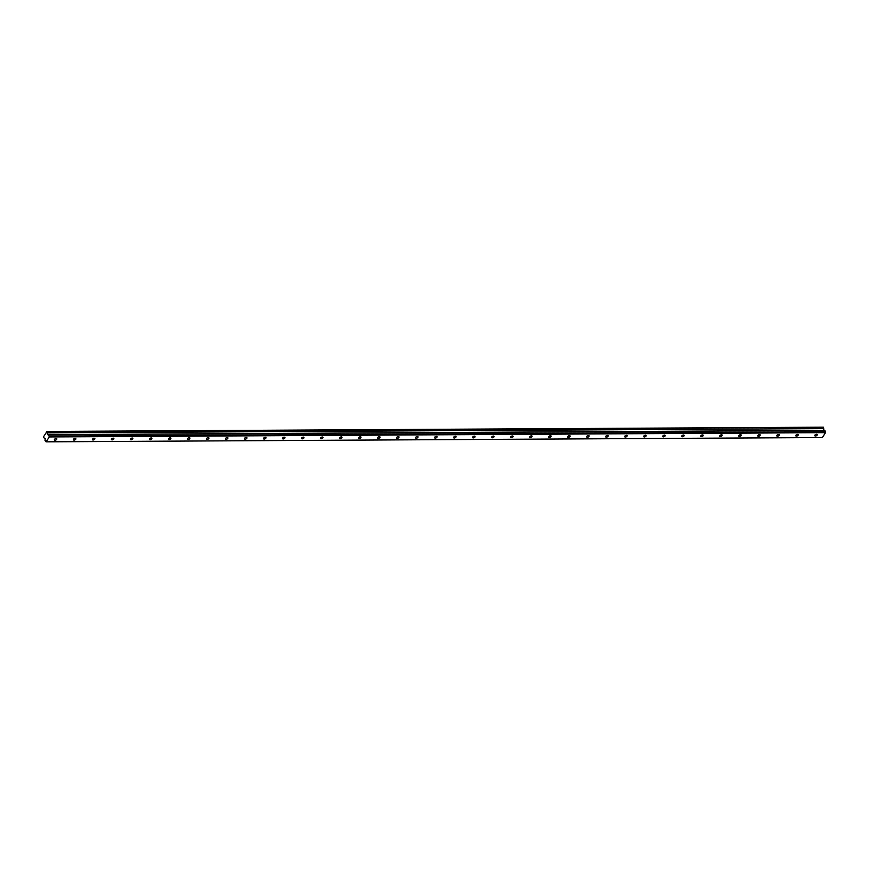 <?xml version="1.0" encoding="UTF-8"?>
<svg xmlns="http://www.w3.org/2000/svg" width="869" height="869" viewBox="0 0 869 869"><rect width="100%" height="100%" fill="white"/><g stroke="black" fill="none" stroke-linecap="round" stroke-linejoin="round"><path stroke-width="1.3" d="M815.47 436.021A1.336 0.717 154.5 0 0 816.806 435.499A1.336 0.717 154.5 0 0 817.229 434.576A1.336 0.717 154.5 0 0 816.578 434.283A1.336 0.717 154.5 0 0 815.241 434.793A1.336 0.717 154.5 0 0 814.818 435.727A1.336 0.717 154.5 0 0 815.47 436.021M55.062 440.203A1.336 0.717 154.5 0 0 56.398 439.692A1.336 0.717 154.5 0 0 56.822 438.769A1.336 0.717 154.5 0 0 56.181 438.476A1.336 0.717 154.5 0 0 54.845 438.986A1.336 0.717 154.5 0 0 54.421 439.91A1.336 0.717 154.5 0 0 55.062 440.203M74.071 440.105A1.336 0.717 154.5 0 0 75.407 439.584A1.336 0.717 154.5 0 0 75.831 438.66A1.336 0.717 154.5 0 0 75.19 438.367A1.336 0.717 154.5 0 0 73.854 438.878A1.336 0.717 154.5 0 0 73.43 439.812A1.336 0.717 154.5 0 0 74.071 440.105M93.081 439.996A1.336 0.717 154.5 0 0 94.417 439.486A1.336 0.717 154.5 0 0 94.84 438.563A1.336 0.717 154.5 0 0 94.2 438.269A1.336 0.717 154.5 0 0 92.864 438.78A1.336 0.717 154.5 0 0 92.44 439.703A1.336 0.717 154.5 0 0 93.081 439.996M112.09 439.888A1.336 0.717 154.5 0 0 113.426 439.377A1.336 0.717 154.5 0 0 113.85 438.454A1.336 0.717 154.5 0 0 113.209 438.161A1.336 0.717 154.5 0 0 111.873 438.671A1.336 0.717 154.5 0 0 111.449 439.595A1.336 0.717 154.5 0 0 112.09 439.888M131.1 439.79A1.336 0.717 154.5 0 0 132.436 439.269A1.336 0.717 154.5 0 0 132.859 438.345A1.336 0.717 154.5 0 0 132.218 438.052A1.336 0.717 154.5 0 0 130.882 438.573A1.336 0.717 154.5 0 0 130.459 439.497A1.336 0.717 154.5 0 0 131.1 439.79M150.109 439.681A1.336 0.717 154.5 0 0 151.445 439.171A1.336 0.717 154.5 0 0 151.869 438.248A1.336 0.717 154.5 0 0 151.228 437.954A1.336 0.717 154.5 0 0 149.892 438.465A1.336 0.717 154.5 0 0 149.468 439.388A1.336 0.717 154.5 0 0 150.109 439.681M169.129 439.573A1.336 0.717 154.5 0 0 170.454 439.062A1.336 0.717 154.5 0 0 170.878 438.139A1.336 0.717 154.5 0 0 170.237 437.846A1.336 0.717 154.5 0 0 168.901 438.356A1.336 0.717 154.5 0 0 168.477 439.279A1.336 0.717 154.5 0 0 169.129 439.573M188.138 439.475A1.336 0.717 154.5 0 0 189.464 438.964A1.336 0.717 154.5 0 0 189.887 438.03A1.336 0.717 154.5 0 0 189.246 437.737A1.336 0.717 154.5 0 0 187.91 438.258A1.336 0.717 154.5 0 0 187.487 439.182A1.336 0.717 154.5 0 0 188.138 439.475M207.148 439.366A1.336 0.717 154.5 0 0 208.484 438.856A1.336 0.717 154.5 0 0 208.897 437.933A1.336 0.717 154.5 0 0 208.256 437.639A1.336 0.717 154.5 0 0 206.92 438.15A1.336 0.717 154.5 0 0 206.496 439.073A1.336 0.717 154.5 0 0 207.148 439.366M226.157 439.258A1.336 0.717 154.5 0 0 227.493 438.747A1.336 0.717 154.5 0 0 227.917 437.824A1.336 0.717 154.5 0 0 227.265 437.531A1.336 0.717 154.5 0 0 225.929 438.041A1.336 0.717 154.5 0 0 225.505 438.975A1.336 0.717 154.5 0 0 226.157 439.258M245.167 439.16A1.336 0.717 154.5 0 0 246.503 438.649A1.336 0.717 154.5 0 0 246.926 437.715A1.336 0.717 154.5 0 0 246.275 437.422A1.336 0.717 154.5 0 0 244.939 437.943A1.336 0.717 154.5 0 0 244.515 438.867A1.336 0.717 154.5 0 0 245.167 439.16M264.176 439.051A1.336 0.717 154.5 0 0 265.512 438.541A1.336 0.717 154.5 0 0 265.936 437.618A1.336 0.717 154.5 0 0 265.284 437.324A1.336 0.717 154.5 0 0 263.948 437.835A1.336 0.717 154.5 0 0 263.524 438.758A1.336 0.717 154.5 0 0 264.176 439.051M283.185 438.954A1.336 0.717 154.5 0 0 284.521 438.432A1.336 0.717 154.5 0 0 284.945 437.509A1.336 0.717 154.5 0 0 284.293 437.216A1.336 0.717 154.5 0 0 282.957 437.726A1.336 0.717 154.5 0 0 282.544 438.66A1.336 0.717 154.5 0 0 283.185 438.954M302.195 438.845A1.336 0.717 154.5 0 0 303.531 438.334A1.336 0.717 154.5 0 0 303.954 437.4A1.336 0.717 154.5 0 0 303.303 437.118A1.336 0.717 154.5 0 0 301.967 437.628A1.336 0.717 154.5 0 0 301.554 438.552A1.336 0.717 154.5 0 0 302.195 438.845M321.204 438.736A1.336 0.717 154.5 0 0 322.54 438.226A1.336 0.717 154.5 0 0 322.964 437.303A1.336 0.717 154.5 0 0 322.312 437.009A1.336 0.717 154.5 0 0 320.987 437.52A1.336 0.717 154.5 0 0 320.563 438.443A1.336 0.717 154.5 0 0 321.204 438.736M340.213 438.639A1.336 0.717 154.5 0 0 341.55 438.117A1.336 0.717 154.5 0 0 341.973 437.194A1.336 0.717 154.5 0 0 341.321 436.901A1.336 0.717 154.5 0 0 339.996 437.411A1.336 0.717 154.5 0 0 339.573 438.345A1.336 0.717 154.5 0 0 340.213 438.639M359.223 438.53A1.336 0.717 154.5 0 0 360.559 438.019A1.336 0.717 154.5 0 0 360.983 437.096A1.336 0.717 154.5 0 0 360.342 436.803A1.336 0.717 154.5 0 0 359.006 437.313A1.336 0.717 154.5 0 0 358.582 438.237A1.336 0.717 154.5 0 0 359.223 438.53M378.232 438.421A1.336 0.717 154.5 0 0 379.568 437.911A1.336 0.717 154.5 0 0 379.992 436.988A1.336 0.717 154.5 0 0 379.351 436.694A1.336 0.717 154.5 0 0 378.015 437.205A1.336 0.717 154.5 0 0 377.591 438.128A1.336 0.717 154.5 0 0 378.232 438.421M397.242 438.324A1.336 0.717 154.5 0 0 398.578 437.802A1.336 0.717 154.5 0 0 399.001 436.879A1.336 0.717 154.5 0 0 398.36 436.586A1.336 0.717 154.5 0 0 397.024 437.107A1.336 0.717 154.5 0 0 396.601 438.03A1.336 0.717 154.5 0 0 397.242 438.324M416.251 438.215A1.336 0.717 154.5 0 0 417.587 437.704A1.336 0.717 154.5 0 0 418.011 436.781A1.336 0.717 154.5 0 0 417.37 436.488A1.336 0.717 154.5 0 0 416.034 436.998A1.336 0.717 154.5 0 0 415.61 437.922A1.336 0.717 154.5 0 0 416.251 438.215M435.26 438.106A1.336 0.717 154.5 0 0 436.596 437.596A1.336 0.717 154.5 0 0 437.02 436.672A1.336 0.717 154.5 0 0 436.379 436.379A1.336 0.717 154.5 0 0 435.043 436.89A1.336 0.717 154.5 0 0 434.619 437.813A1.336 0.717 154.5 0 0 435.26 438.106M454.27 438.009A1.336 0.717 154.5 0 0 455.606 437.498A1.336 0.717 154.5 0 0 456.029 436.564A1.336 0.717 154.5 0 0 455.389 436.271A1.336 0.717 154.5 0 0 454.052 436.792A1.336 0.717 154.5 0 0 453.629 437.715A1.336 0.717 154.5 0 0 454.27 438.009M473.29 437.9A1.336 0.717 154.5 0 0 474.615 437.389A1.336 0.717 154.5 0 0 475.039 436.466A1.336 0.717 154.5 0 0 474.398 436.173A1.336 0.717 154.5 0 0 473.062 436.683A1.336 0.717 154.5 0 0 472.638 437.607A1.336 0.717 154.5 0 0 473.29 437.9M492.299 437.791A1.336 0.717 154.5 0 0 493.635 437.281A1.336 0.717 154.5 0 0 494.048 436.357A1.336 0.717 154.5 0 0 493.407 436.064A1.336 0.717 154.5 0 0 492.071 436.575A1.336 0.717 154.5 0 0 491.648 437.509A1.336 0.717 154.5 0 0 492.299 437.791M511.309 437.694A1.336 0.717 154.5 0 0 512.645 437.183A1.336 0.717 154.5 0 0 513.058 436.249A1.336 0.717 154.5 0 0 512.417 435.966A1.336 0.717 154.5 0 0 511.081 436.477A1.336 0.717 154.5 0 0 510.657 437.4A1.336 0.717 154.5 0 0 511.309 437.694M530.318 437.585A1.336 0.717 154.5 0 0 531.654 437.074A1.336 0.717 154.5 0 0 532.078 436.151A1.336 0.717 154.5 0 0 531.426 435.858A1.336 0.717 154.5 0 0 530.09 436.368A1.336 0.717 154.5 0 0 529.666 437.292A1.336 0.717 154.5 0 0 530.318 437.585M549.327 437.487A1.336 0.717 154.5 0 0 550.664 436.966A1.336 0.717 154.5 0 0 551.087 436.042A1.336 0.717 154.5 0 0 550.435 435.749A1.336 0.717 154.5 0 0 549.099 436.26A1.336 0.717 154.5 0 0 548.676 437.194A1.336 0.717 154.5 0 0 549.327 437.487M568.337 437.379A1.336 0.717 154.5 0 0 569.673 436.868A1.336 0.717 154.5 0 0 570.097 435.934A1.336 0.717 154.5 0 0 569.445 435.651A1.336 0.717 154.5 0 0 568.109 436.162A1.336 0.717 154.5 0 0 567.685 437.085A1.336 0.717 154.5 0 0 568.337 437.379M587.346 437.27A1.336 0.717 154.5 0 0 588.682 436.759A1.336 0.717 154.5 0 0 589.106 435.836A1.336 0.717 154.5 0 0 588.454 435.543A1.336 0.717 154.5 0 0 587.118 436.053A1.336 0.717 154.5 0 0 586.705 436.977A1.336 0.717 154.5 0 0 587.346 437.27M606.356 437.172A1.336 0.717 154.5 0 0 607.692 436.651A1.336 0.717 154.5 0 0 608.115 435.727A1.336 0.717 154.5 0 0 607.464 435.434A1.336 0.717 154.5 0 0 606.127 435.945A1.336 0.717 154.5 0 0 605.715 436.879A1.336 0.717 154.5 0 0 606.356 437.172M625.365 437.064A1.336 0.717 154.5 0 0 626.701 436.553A1.336 0.717 154.5 0 0 627.125 435.63A1.336 0.717 154.5 0 0 626.473 435.336A1.336 0.717 154.5 0 0 625.148 435.847A1.336 0.717 154.5 0 0 624.724 436.77A1.336 0.717 154.5 0 0 625.365 437.064M644.374 436.955A1.336 0.717 154.5 0 0 645.71 436.444A1.336 0.717 154.5 0 0 646.134 435.521A1.336 0.717 154.5 0 0 645.493 435.228A1.336 0.717 154.5 0 0 644.157 435.738A1.336 0.717 154.5 0 0 643.733 436.662A1.336 0.717 154.5 0 0 644.374 436.955M663.384 436.857A1.336 0.717 154.5 0 0 664.72 436.347A1.336 0.717 154.5 0 0 665.143 435.412A1.336 0.717 154.5 0 0 664.503 435.119A1.336 0.717 154.5 0 0 663.166 435.641A1.336 0.717 154.5 0 0 662.743 436.564A1.336 0.717 154.5 0 0 663.384 436.857M682.393 436.749A1.336 0.717 154.5 0 0 683.729 436.238A1.336 0.717 154.5 0 0 684.153 435.315A1.336 0.717 154.5 0 0 683.512 435.021A1.336 0.717 154.5 0 0 682.176 435.532A1.336 0.717 154.5 0 0 681.752 436.455A1.336 0.717 154.5 0 0 682.393 436.749M701.402 436.64A1.336 0.717 154.5 0 0 702.739 436.129A1.336 0.717 154.5 0 0 703.162 435.206A1.336 0.717 154.5 0 0 702.521 434.913A1.336 0.717 154.5 0 0 701.185 435.423A1.336 0.717 154.5 0 0 700.762 436.347A1.336 0.717 154.5 0 0 701.402 436.64M720.412 436.542A1.336 0.717 154.5 0 0 721.748 436.032A1.336 0.717 154.5 0 0 722.172 435.097A1.336 0.717 154.5 0 0 721.531 434.804A1.336 0.717 154.5 0 0 720.195 435.326A1.336 0.717 154.5 0 0 719.771 436.249A1.336 0.717 154.5 0 0 720.412 436.542M739.421 436.434A1.336 0.717 154.5 0 0 740.757 435.923A1.336 0.717 154.5 0 0 741.181 435A1.336 0.717 154.5 0 0 740.54 434.706A1.336 0.717 154.5 0 0 739.204 435.217A1.336 0.717 154.5 0 0 738.78 436.14A1.336 0.717 154.5 0 0 739.421 436.434M758.441 436.325A1.336 0.717 154.5 0 0 759.767 435.814A1.336 0.717 154.5 0 0 760.19 434.891A1.336 0.717 154.5 0 0 759.549 434.598A1.336 0.717 154.5 0 0 758.213 435.108A1.336 0.717 154.5 0 0 757.79 436.042A1.336 0.717 154.5 0 0 758.441 436.325M777.451 436.227A1.336 0.717 154.5 0 0 778.787 435.717A1.336 0.717 154.5 0 0 779.2 434.782A1.336 0.717 154.5 0 0 778.559 434.5A1.336 0.717 154.5 0 0 777.223 435.011A1.336 0.717 154.5 0 0 776.799 435.934A1.336 0.717 154.5 0 0 777.451 436.227M796.46 436.119A1.336 0.717 154.5 0 0 797.796 435.608A1.336 0.717 154.5 0 0 798.209 434.685A1.336 0.717 154.5 0 0 797.568 434.391A1.336 0.717 154.5 0 0 796.232 434.902A1.336 0.717 154.5 0 0 795.808 435.825A1.336 0.717 154.5 0 0 796.46 436.119M49.272 436.933L825.517 432.664L822.367 437.552L46.122 441.832L49.272 436.933L48.664 434.728L47.643 434.674L46.98 431.448L43.461 436.922L43.939 437.683M43.7 437.683L45.221 438.704L45.003 440.409L46.122 441.832M46.98 431.448L823.345 427.19L47.361 431.991M823.899 430.448L823.606 427.722M825.517 432.664L824.898 430.448L48.664 434.728M49.305 436.075L825.55 431.806M47.1 431.458L823.345 427.19M823.693 428.602L47.447 432.881M823.888 430.405L47.643 434.674"/></g></svg>
